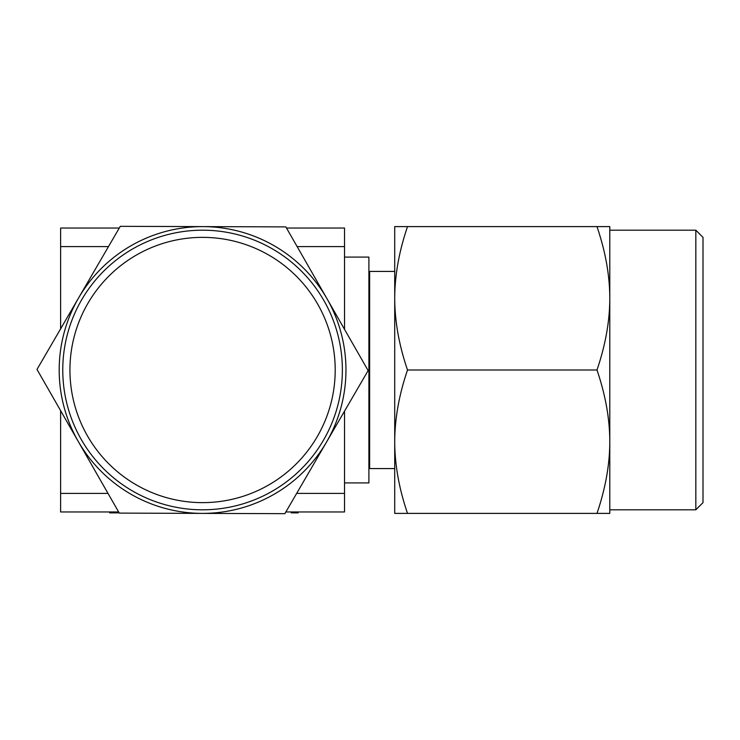 <?xml version="1.0" encoding="UTF-8"?>
<svg xmlns="http://www.w3.org/2000/svg" width="740" height="740" viewBox="0 0 740 740"><rect width="100%" height="100%" fill="white"/><g stroke="black" fill="none" stroke-linecap="round" stroke-linejoin="round"><path stroke-width="1.11" d="M344.526 482.915L368.899 482.915L368.899 257.085L344.526 257.085M286.51 228.04L344.526 228.04L344.526 329.337M344.526 411.153L344.526 511.96L285.862 511.96M108.484 246.605L60.615 246.605L60.615 228.04L119.279 228.04M297.138 246.605L344.526 246.605M60.615 410.663L60.615 493.395L108.003 493.395M296.666 493.395L344.526 493.395M60.615 493.395L60.615 511.96L118.631 511.96M60.615 246.605L60.615 328.847M202.113 502.636A132.636 132.636 0 0 0 335.202 370.453A132.636 132.636 0 0 0 203.028 237.364A132.636 132.636 0 0 0 69.939 369.547A132.636 132.636 0 0 0 202.113 502.636M202.094 509.805A139.804 139.804 0 0 0 342.37 370.481A139.804 139.804 0 0 0 203.056 230.196A139.804 139.804 0 0 0 62.771 369.519A139.804 139.804 0 0 0 202.094 509.805M345.959 370.49A143.394 143.394 0 0 0 326.997 298.729L368.141 370.574L284.863 513.671L119.288 513.107L37 369.427L120.278 226.329L285.853 226.893L326.997 298.729A143.394 143.394 0 0 0 78.644 297.878A143.394 143.394 0 0 0 202.076 513.384A143.394 143.394 0 0 0 345.959 370.49M703 237.364L703 502.636L695.831 509.805L695.831 230.196L703 237.364M609.797 370L609.797 441.697C609.751 418.831 605.477 394.929 596.986 370C605.477 345.071 609.751 321.179 609.797 298.303C609.751 275.437 605.477 251.544 596.986 226.607L609.797 226.607L609.797 370M369.621 468.577L369.621 271.423L394.716 271.423L394.716 298.303L394.716 226.607L407.518 226.607C399.064 251.332 394.799 275.234 394.716 298.303L394.716 468.577L369.621 468.577M596.986 513.394C605.477 488.465 609.751 464.563 609.797 441.697L609.797 513.394L394.716 513.394L394.716 441.697C394.799 418.618 399.064 394.725 407.518 370C399.064 345.275 394.799 321.373 394.716 298.303M407.518 513.394C399.064 488.668 394.799 464.766 394.716 441.697M596.986 370L407.518 370M596.986 226.607L407.518 226.607M119.159 512.866L109.622 512.866L109.622 511.96M292.957 511.96L292.957 512.866L291.282 512.866L291.282 511.96M292.957 512.866L298.22 512.866L298.22 511.96M368.899 447.968L369.621 447.968M368.899 292.032L369.621 292.032M609.797 230.196L695.831 230.196M609.797 509.805L695.831 509.805"/></g></svg>
